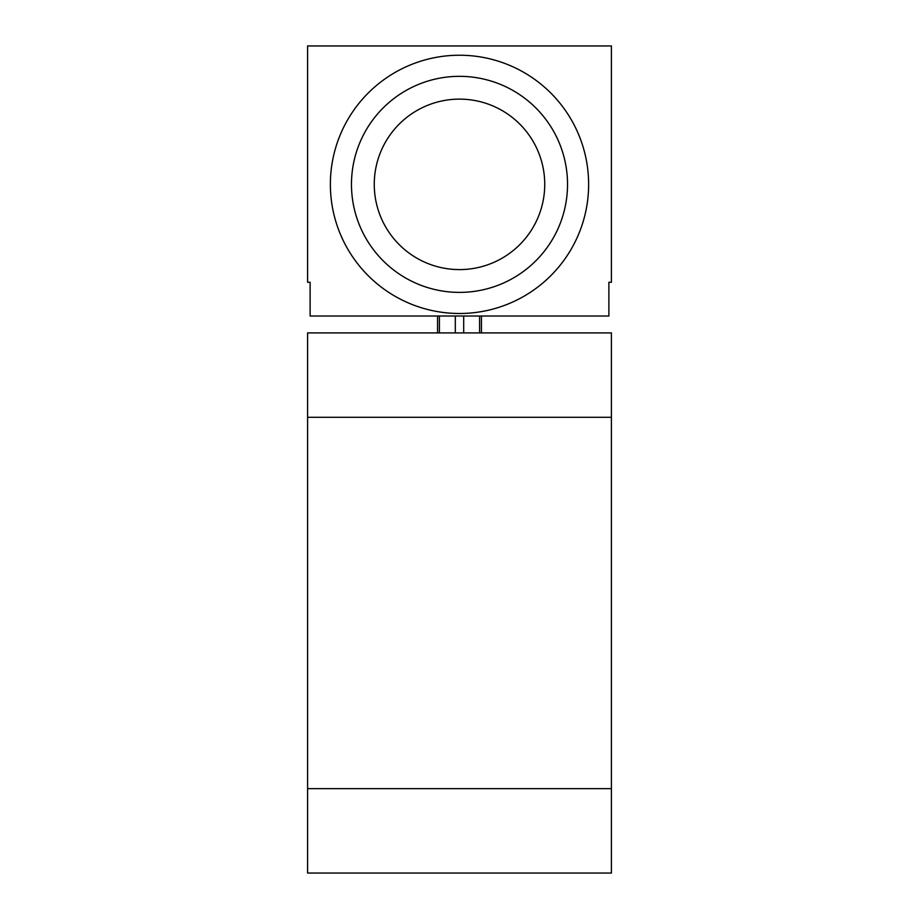 <?xml version="1.0" encoding="UTF-8"?>
<svg xmlns="http://www.w3.org/2000/svg" width="919" height="919" viewBox="0 0 919 919"><rect width="100%" height="100%" fill="white"/><g stroke="black" fill="none" stroke-linecap="round" stroke-linejoin="round"><path stroke-width="1.38" d="M611.411 788.651L611.411 332.908L307.589 332.908L307.589 788.651L611.411 788.651L611.411 873.05L307.589 873.05L307.589 788.651M307.589 45.95L307.589 282.259L310.117 282.259L310.117 316.021L608.883 316.021L608.883 282.259L611.411 282.259L611.411 45.95L307.589 45.95M437.559 316.021L437.559 332.908M481.441 316.021L481.441 332.908M330.369 184.363A129.131 129.131 0 0 0 459.5 313.494A129.131 129.131 0 0 0 588.631 184.363A129.131 129.131 0 0 0 459.5 55.232A129.131 129.131 0 0 0 330.369 184.363M351.472 184.363A108.028 108.028 0 0 0 459.5 292.391A108.028 108.028 0 0 0 567.528 184.363A108.028 108.028 0 0 0 459.5 76.334A108.028 108.028 0 0 0 351.472 184.363M374.263 184.363A85.237 85.237 0 0 0 459.5 269.6A85.237 85.237 0 0 0 544.737 184.363A85.237 85.237 0 0 0 459.5 99.126A85.237 85.237 0 0 0 374.263 184.363M611.411 417.306L307.589 417.306M439.408 316.021L439.408 332.908M455.307 316.021L455.307 332.908M463.693 316.021L463.693 332.908M479.592 316.021L479.592 332.908"/></g></svg>
